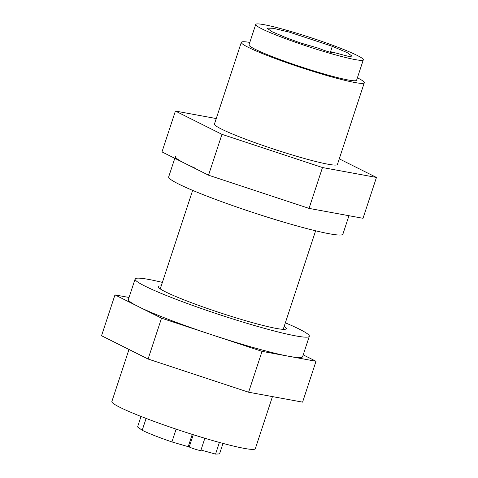 <?xml version="1.0" encoding="UTF-8"?>
<svg xmlns="http://www.w3.org/2000/svg" width="478" height="478" viewBox="0 0 478 478"><rect width="100%" height="100%" fill="white"/><g stroke="black" fill="none" stroke-linecap="round" stroke-linejoin="round"><path stroke-width="0.72" d="M303.207 354.867L316.018 361.278L302.586 402.129L248.608 392.217L148.09 359.026L101.545 335.741L114.977 294.89L129.042 297.471M316.018 361.278L262.04 351.366L248.608 392.217M262.04 351.366L161.522 318.175L148.09 359.026M161.522 318.175L114.977 294.89M272.454 396.597L255.33 448.687A75.506 6.184 -161.8 0 1 217.293 441.851A75.506 6.184 -161.8 0 1 145.103 418.035A75.506 6.184 -161.8 0 1 111.864 401.52L128.982 349.466M216.253 118.556L175.414 111.057L161.982 151.908L208.528 175.193L309.051 208.39L363.023 218.297L376.455 177.446L339.266 158.845M175.414 111.057L221.959 134.342L322.483 167.539L309.051 208.39M221.959 134.342L208.528 175.193M322.483 167.539L376.455 177.446M241.312 42.339L214.455 124.041A64.721 5.306 18.2 0 0 265.792 146.447A64.721 5.306 18.2 0 0 334.612 165.077A64.721 5.306 18.2 0 0 337.42 164.468L364.284 82.766A64.721 5.306 -161.8 0 1 361.476 83.375A64.721 5.306 -161.8 0 1 292.656 64.745A64.721 5.306 -161.8 0 1 241.312 42.339A64.721 5.306 -161.8 0 1 244.121 41.729A64.721 5.306 -161.8 0 1 249.803 42.422M357.401 77.8A64.721 5.306 -161.8 0 1 364.284 82.766M255.718 24.438L249.002 44.86A56.631 4.643 18.2 0 0 273.93 57.252A56.631 4.643 18.2 0 0 328.069 75.112A56.631 4.643 18.2 0 0 356.594 80.238L363.31 59.816A56.631 4.643 18.2 0 0 338.382 47.424A56.631 4.643 18.2 0 0 284.243 29.57A56.631 4.643 18.2 0 0 255.718 24.438A56.631 4.643 18.2 0 0 280.64 36.824A56.631 4.643 18.2 0 0 334.785 54.683A56.631 4.643 18.2 0 0 363.31 59.816M332.335 46.318L289.537 32.199L273.344 28.292L266.987 28.142L271.952 31.679L286.692 37.935L300.674 43.014L319.513 48.535C323.403 50.566 336.906 54.337 332.234 52.084L348.701 56.416L352.041 56.105L347.076 52.568L332.335 46.318L330.376 52.287M331.786 52.61L331.863 51.779M333.046 52.67L332.234 52.084L332.049 52.658M141.022 416.452L137.568 426.95L142.205 430.284C148.742 433.486 158.642 437.37 171.925 441.929L189.228 446.966C192.568 448.711 204.142 451.937 200.139 450.013M200.987 450.037L215.548 454.1L219.551 453.903L222.999 443.405M188.284 446.494L192.258 434.394M171.925 441.929L176.131 429.142M215.548 454.1L219.384 442.425M162.389 282.39A91.686 7.511 18.2 0 0 135.107 279.021A91.686 7.511 18.2 0 0 175.468 299.073A91.686 7.511 18.2 0 0 263.127 327.992A91.686 7.511 18.2 0 0 309.314 336.297A91.686 7.511 18.2 0 0 285.354 322.817M161.211 285.975A67.416 5.527 18.2 0 0 158.164 286.603A67.416 5.527 18.2 0 0 187.842 301.349A67.416 5.527 18.2 0 0 252.294 322.608A67.416 5.527 18.2 0 0 286.256 328.715A67.416 5.527 18.2 0 0 284.177 326.402M135.107 279.021L128.397 299.443A91.686 7.511 18.2 0 0 168.752 319.501A91.686 7.511 18.2 0 0 256.411 348.414A91.686 7.511 18.2 0 0 302.598 356.719L309.314 336.297M348.958 215.715L342.893 234.166A91.686 7.511 -161.8 0 1 283.687 222.121A91.686 7.511 -161.8 0 1 187.968 188.362A91.686 7.511 -161.8 0 1 168.686 176.89L174.793 158.32M194.683 167.933A91.686 7.511 -161.8 0 1 175.402 156.467M189.228 446.966L193.261 434.711M142.205 430.284L146.107 418.423M192.646 190.369L160.244 288.915M315.611 230.802L283.209 329.342M331.768 51.797L331.523 52.556M200.832 450.509L204.859 438.26"/></g></svg>
